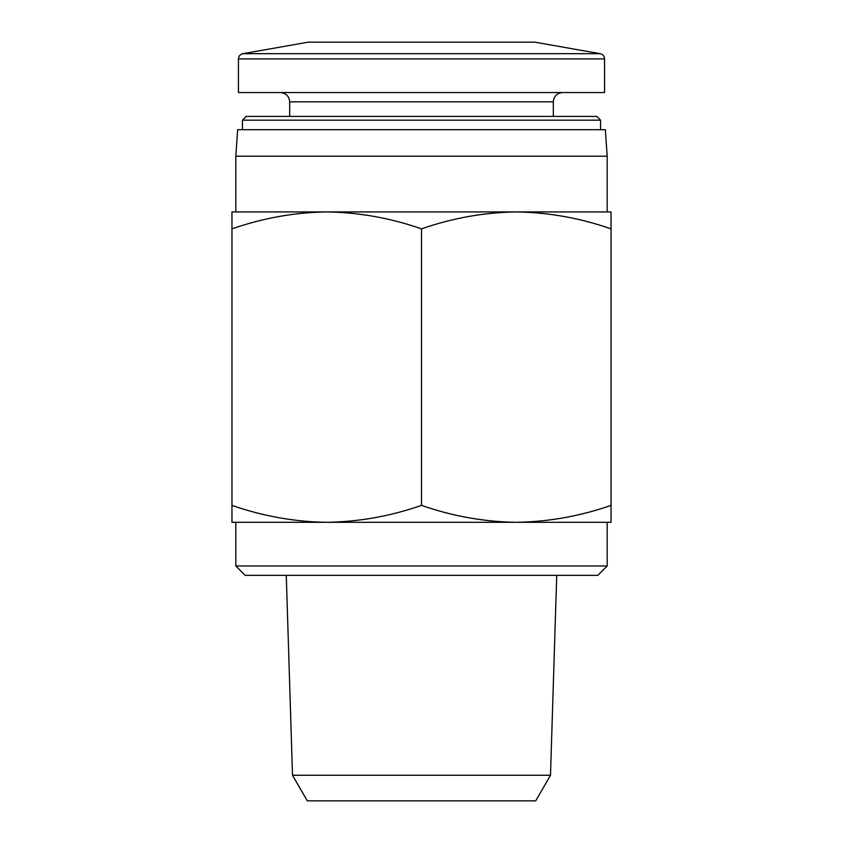<?xml version="1.0" encoding="UTF-8"?>
<svg xmlns="http://www.w3.org/2000/svg" width="843" height="843" viewBox="0 0 843 843"><rect width="100%" height="100%" fill="white"/><g stroke="black" fill="none" stroke-linecap="round" stroke-linejoin="round"><path stroke-width="1.26" d="M516.274 211.93L611.038 211.93L611.038 228.853C580.1 218.052 548.508 212.404 516.274 211.93C484.061 212.415 452.47 218.063 421.5 228.853C390.551 218.052 358.96 212.404 326.726 211.93C294.513 212.415 262.932 218.063 231.962 228.853L231.962 211.93L326.726 211.93L235.808 211.93L235.808 156.218L607.192 156.218L607.192 211.93L326.726 211.93M600.163 53.689L242.837 53.689L308.253 42.15L534.747 42.15L600.163 53.689C602.882 54.363 604.347 56.112 604.547 58.905L604.547 92.551L238.453 92.551L238.453 58.905L604.547 58.905M553.314 116.429L553.314 101.834C553.872 96.197 556.96 93.099 562.597 92.551M242.436 120.18L600.564 120.18L596.812 116.429L246.188 116.429L242.436 120.18L242.436 129.696M600.564 120.18L600.564 129.696M607.192 156.218L605.337 129.696L237.663 129.696L235.808 156.218M326.726 522.302L231.962 522.302L231.962 505.379C262.9 516.19 294.492 521.828 326.726 522.302C358.939 521.817 390.53 516.179 421.5 505.379C452.449 516.19 484.04 521.828 516.274 522.302C548.487 521.817 580.068 516.179 611.038 505.379L611.038 522.302L235.808 522.302L235.808 565.98L607.192 565.98L597.813 575.358L245.187 575.358L235.808 565.98M231.962 228.853L231.962 505.379M421.5 228.853L421.5 505.379M611.038 228.853L611.038 505.379M292.51 775.254L550.49 775.254L535.716 800.85L307.284 800.85L292.51 775.254L286.272 575.358M550.49 775.254L556.728 575.358M516.274 522.302L607.192 522.302L607.192 565.98M553.314 101.834L289.686 101.834C289.128 96.197 286.04 93.099 280.403 92.551M242.837 53.689C240.118 54.363 238.653 56.112 238.453 58.905M289.686 101.834L289.686 116.429"/></g></svg>
